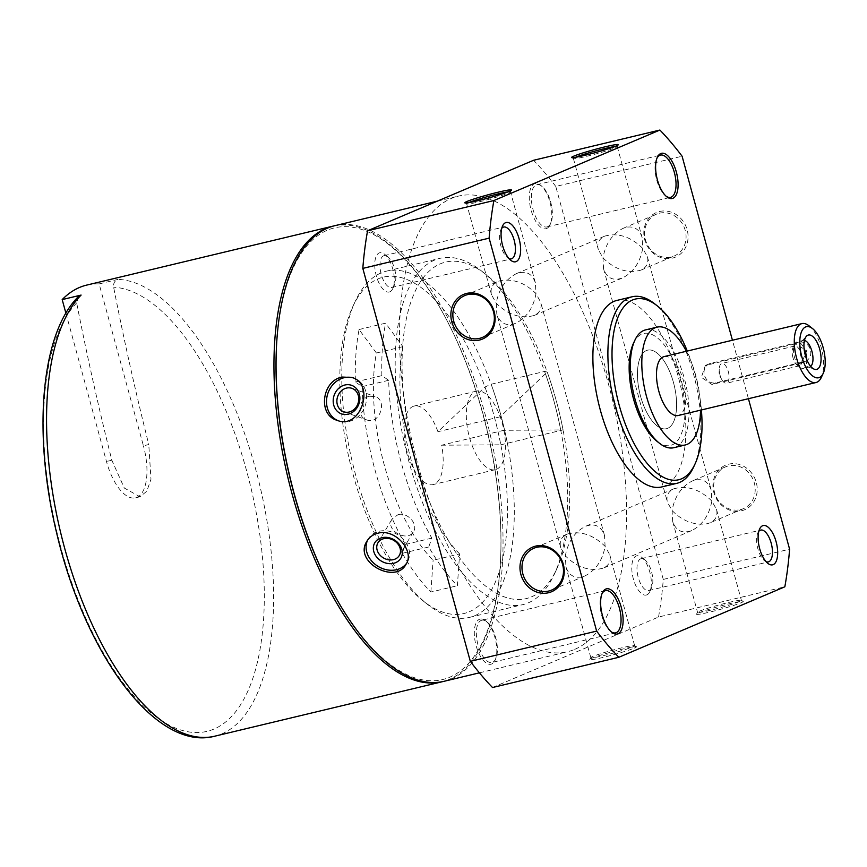 <?xml version="1.0" encoding="UTF-8"?>
<svg xmlns="http://www.w3.org/2000/svg" width="867" height="867" viewBox="0 0 867 867"><rect width="100%" height="100%" fill="white"/><g stroke="black" fill="none" stroke-linecap="round" stroke-linejoin="round"><path stroke-width="0.65" stroke-dasharray="4.33 3.25" d="M369.548 396.252L374.978 396.501C387.896 400.229 379.692 425.307 366.708 419.888C356.142 416.919 358.602 398.137 369.548 396.252M398.083 514.64C407.555 511.877 418.501 524.307 413.505 531.569C407.62 542.926 384.58 530.181 392.155 518.889L398.083 514.64M574.723 649.361A234.253 102.317 76.5 0 0 610.487 391.754A234.253 102.317 76.5 0 0 458.513 196.094A234.253 102.317 76.5 0 0 413.537 447.73A234.253 102.317 76.5 0 0 567.582 651.724A234.253 102.317 76.5 0 0 574.723 649.361M444.056 681.299A234.253 102.317 76.5 0 0 451.198 678.937A234.253 102.317 76.5 0 0 486.961 421.329A234.253 102.317 76.5 0 0 334.976 225.658M699.604 611.137A22.715 1.496 164.7 0 1 723.306 603.811A22.715 1.496 164.7 0 1 741.318 600.3A22.715 1.496 164.7 0 1 741.393 600.387A22.715 1.496 164.7 0 1 719.881 607.821A22.715 1.496 164.7 0 1 697.567 612.373A22.715 1.496 164.7 0 1 697.588 612.265A22.715 1.496 164.7 0 1 699.604 611.137M672.088 510.555C682.513 521.143 694.218 525.543 707.179 523.744L709.975 522.834C715.806 520.113 717.974 515.627 716.5 509.373L711.84 501.039C709.26 515.106 702.552 524.958 691.714 530.593C682.253 533.942 675.902 530.864 672.673 521.37L672.088 510.555C674.667 496.488 681.375 486.636 692.224 481.012C701.674 477.663 708.025 480.73 711.254 490.234L711.84 501.039C699.864 489.302 687.238 485.217 673.952 488.76C668.121 491.481 665.954 495.967 667.427 502.221L672.088 510.555M602.966 257.889C614.941 269.615 627.578 273.712 640.854 270.157C646.684 267.448 648.852 262.961 647.378 256.708L642.718 248.374C640.139 262.441 633.43 272.292 622.582 277.917C613.132 281.266 606.781 278.188 603.551 268.694L602.966 257.889C605.545 243.822 612.254 233.971 623.102 228.335L626.093 227.338C634.124 225.843 639.467 229.246 642.133 237.558L642.718 248.374C630.742 236.637 618.106 232.54 604.83 236.095C598.999 238.815 596.832 243.291 598.306 249.555L602.966 257.889M496.227 303.212L496.802 314.017C500.042 323.521 506.382 326.588 515.843 323.239C526.681 317.615 533.389 307.763 535.969 293.696L540.629 302.03C542.113 308.284 539.935 312.77 534.115 315.49C520.829 319.034 508.203 314.949 496.227 303.212L491.567 294.878C490.083 288.624 492.261 284.138 498.081 281.417L500.877 280.507C513.849 278.708 525.543 283.108 535.969 293.696L535.394 282.88C532.154 273.387 525.814 270.309 516.353 273.658C505.515 279.293 498.796 289.144 496.227 303.212M605.09 546.362L604.516 535.557C601.275 526.063 594.935 522.985 585.474 526.334C574.637 531.959 567.918 541.81 565.349 555.877L560.689 547.543C559.204 541.29 561.383 536.803 567.202 534.094C580.489 530.539 593.115 534.636 605.09 546.362L609.75 554.696C611.235 560.96 609.057 565.436 603.237 568.156C589.95 571.711 577.324 567.614 565.349 555.877L565.923 566.693C568.6 575.005 573.943 578.408 581.963 576.913L584.965 575.916C595.802 570.28 602.522 560.429 605.09 546.362M632.607 646.945A22.715 1.496 -15.3 0 0 634.644 645.709A22.715 1.496 -15.3 0 0 634.579 645.622A22.715 1.496 -15.3 0 0 612.34 650.261A22.715 1.496 -15.3 0 0 590.85 657.587A22.715 1.496 -15.3 0 0 590.828 657.695A22.715 1.496 -15.3 0 0 608.201 654.455A22.715 1.496 -15.3 0 0 632.607 646.945M614.866 146.523A22.715 1.496 164.7 0 1 617.239 146.556A22.715 1.496 164.7 0 1 617.217 146.664A22.715 1.496 164.7 0 1 595.716 153.99A22.715 1.496 164.7 0 1 573.488 158.628A22.715 1.496 164.7 0 1 573.412 158.542A22.715 1.496 164.7 0 1 575.439 157.306M468.689 202.629A22.715 1.496 -15.3 0 0 466.663 203.864A22.715 1.496 -15.3 0 0 466.739 203.951A22.715 1.496 -15.3 0 0 484.751 200.44A22.715 1.496 -15.3 0 0 508.452 193.113A22.715 1.496 -15.3 0 0 510.468 191.986A22.715 1.496 -15.3 0 0 510.49 191.878A22.715 1.496 -15.3 0 0 508.127 191.845M634.33 648.082A24.233 1.593 -15.3 0 0 636.432 646.684A24.233 1.593 -15.3 0 0 612.709 651.626A24.233 1.593 -15.3 0 0 589.788 659.44A24.233 1.593 -15.3 0 0 607.539 656.297A24.233 1.593 -15.3 0 0 634.33 648.082M698.683 612.915A24.233 1.593 164.7 0 1 723.956 605.101A24.233 1.593 164.7 0 1 743.171 601.351A24.233 1.593 164.7 0 1 720.304 609.382A24.233 1.593 164.7 0 1 696.526 614.118A24.233 1.593 164.7 0 1 698.683 612.915M492.521 687.52L658.53 617.033L784.841 586.796M658.53 617.033A313.009 136.726 76.5 0 0 663.277 579.416L789.599 549.179M741.458 510.815A24.233 21.74 -113 0 0 750.248 471.442A24.233 21.74 -113 0 0 713.519 480.231A24.233 21.74 -113 0 0 741.458 510.815M659.57 211.505A24.233 21.74 67 0 1 687.498 242.088A24.233 21.74 67 0 1 650.781 250.877A24.233 21.74 67 0 1 659.57 211.505M748.427 398.701L732.431 340.243M663.277 579.416L555.78 186.459L682.091 156.223M555.78 186.459A313.009 136.726 76.5 0 0 533.573 160.287M646.88 594.86A20.19 8.822 76.5 0 0 649.838 591.597A20.19 8.822 76.5 0 0 650.142 573.38A20.19 8.822 76.5 0 0 641.623 557.264A20.19 8.822 76.5 0 0 632.173 573.206A20.19 8.822 76.5 0 0 646.88 594.86M479.44 619.32A23.225 10.144 -103.5 0 1 485.618 620.783A23.225 10.144 -103.5 0 1 495.415 639.304A23.225 10.144 -103.5 0 1 495.068 660.264A23.225 10.144 -103.5 0 1 477.652 650.391A23.225 10.144 -103.5 0 1 479.44 619.32M546.654 228.498A23.225 10.144 76.5 0 0 550.057 224.737A23.225 10.144 76.5 0 0 550.404 203.778A23.225 10.144 76.5 0 0 540.607 185.245A23.225 10.144 76.5 0 0 529.748 203.593A23.225 10.144 76.5 0 0 546.654 228.498M389.847 291.821A20.19 8.822 76.5 0 0 392.805 288.559A20.19 8.822 76.5 0 0 393.109 270.331A20.19 8.822 76.5 0 0 384.58 254.215A20.19 8.822 76.5 0 0 375.14 270.168A20.19 8.822 76.5 0 0 389.847 291.821M661.694 486.951A95.923 41.898 76.5 0 0 664.621 485.986A95.923 41.898 76.5 0 0 679.262 380.505A95.923 41.898 76.5 0 0 617.033 300.383M693.687 466.89A95.923 41.898 76.5 0 0 695.128 380.32A95.923 41.898 76.5 0 0 654.639 303.786M701.392 409.972A92.888 40.576 76.5 0 0 687.282 351.048M646.392 350.561A40.391 17.643 -103.5 0 1 647.627 350.16A40.391 17.643 -103.5 0 1 673.832 383.897A40.391 17.643 -103.5 0 1 667.666 428.309A40.391 17.643 -103.5 0 1 666.43 428.721A40.391 17.643 -103.5 0 1 640.225 394.984A40.391 17.643 -103.5 0 1 646.392 350.561M659.353 213.217A22.715 20.385 67 0 1 684.702 228.704A22.715 20.385 67 0 1 674.212 255.993A22.715 20.385 67 0 1 646.576 243.053A22.715 20.385 67 0 1 656.46 214.171A22.715 20.385 67 0 1 659.353 213.217M740.44 509.623A22.715 20.385 -113 0 0 743.333 508.669A22.715 20.385 -113 0 0 753.217 479.787A22.715 20.385 -113 0 0 725.581 466.847A22.715 20.385 -113 0 0 715.08 494.136A22.715 20.385 -113 0 0 740.44 509.623M392.187 287.335A16.365 7.153 76.5 0 0 394.583 284.69A16.365 7.153 76.5 0 0 394.832 269.919A16.365 7.153 76.5 0 0 387.917 256.86A16.365 7.153 76.5 0 0 384.07 255.667A16.365 7.153 76.5 0 0 380.927 273.246A16.365 7.153 76.5 0 0 391.689 287.497A16.365 7.153 76.5 0 0 392.187 287.335M501.765 228.27A16.365 7.153 76.5 0 0 500.79 229.842A16.365 7.153 76.5 0 0 500.541 244.613A16.365 7.153 76.5 0 0 507.455 257.672A16.365 7.153 76.5 0 0 509.037 258.626M547.586 226.72A21.708 9.483 76.5 0 0 550.762 223.209A21.708 9.483 76.5 0 0 551.087 203.615A21.708 9.483 76.5 0 0 541.929 186.297A21.708 9.483 76.5 0 0 536.814 184.714A21.708 9.483 76.5 0 0 532.641 208.037A21.708 9.483 76.5 0 0 546.914 226.937A21.708 9.483 76.5 0 0 547.586 226.72M657.002 158.119A21.708 9.483 76.5 0 0 656.633 158.834A21.708 9.483 76.5 0 0 656.308 178.429A21.708 9.483 76.5 0 0 665.477 195.747A21.708 9.483 76.5 0 0 666.127 196.224M611.137 631.75A21.708 9.483 -103.5 0 1 610.487 631.274A21.708 9.483 -103.5 0 1 601.33 613.955A21.708 9.483 -103.5 0 1 601.655 594.361A21.708 9.483 -103.5 0 1 602.012 593.646M481.163 620.458A21.708 9.483 -103.5 0 1 481.824 620.241A21.708 9.483 -103.5 0 1 486.94 621.823A21.708 9.483 -103.5 0 1 496.097 639.142A21.708 9.483 -103.5 0 1 495.772 658.736A21.708 9.483 -103.5 0 1 491.936 662.464A21.708 9.483 -103.5 0 1 477.847 644.333A21.708 9.483 -103.5 0 1 481.163 620.458M649.22 590.384A16.365 7.153 76.5 0 0 651.616 587.739A16.365 7.153 76.5 0 0 651.865 572.968A16.365 7.153 76.5 0 0 644.961 559.909A16.365 7.153 76.5 0 0 641.103 558.706A16.365 7.153 76.5 0 0 637.96 576.295A16.365 7.153 76.5 0 0 648.722 590.546A16.365 7.153 76.5 0 0 649.22 590.384M758.809 531.319A16.365 7.153 76.5 0 0 757.823 532.88A16.365 7.153 76.5 0 0 757.585 547.651A16.365 7.153 76.5 0 0 764.488 560.711A16.365 7.153 76.5 0 0 766.07 561.664M334.77 595.77A232.237 101.439 76.5 0 0 449.648 677.235A232.237 101.439 76.5 0 0 500.714 556.04A232.237 101.439 76.5 0 0 442.213 311.676A232.237 101.439 76.5 0 0 327.347 230.21A232.237 101.439 76.5 0 0 276.28 351.406M333.958 225.919A234.253 102.317 -103.5 0 1 441.661 310.689A234.253 102.317 -103.5 0 1 500.671 557.178A234.253 102.317 -103.5 0 1 443.026 681.527M352.945 377.817A22.715 19.659 109.5 0 1 354.104 378.175A22.715 19.659 109.5 0 1 365.072 406.157A22.715 19.659 109.5 0 1 338.954 421.015A22.715 19.659 109.5 0 1 337.794 420.56M367.662 540.043A22.715 18.64 30.7 0 1 368.28 538.895A22.715 18.64 30.7 0 1 379.031 531.287A22.715 18.64 30.7 0 1 403.458 539.437A22.715 18.64 30.7 0 1 407.338 562.109A22.715 18.64 30.7 0 1 406.645 563.182M496.52 469.285A40.391 17.643 76.5 0 0 502.687 424.863A40.391 17.643 76.5 0 0 476.482 391.125A40.391 17.643 76.5 0 0 468.733 434.519A40.391 17.643 76.5 0 0 495.285 469.686A40.391 17.643 76.5 0 0 496.52 469.285M469.155 611.809A172.988 75.559 76.5 0 0 482.496 380.331A172.988 75.559 76.5 0 0 352.717 306.788A172.988 75.559 76.5 0 0 350.127 462.913A172.988 75.559 76.5 0 0 423.139 600.929A172.988 75.559 76.5 0 0 469.155 611.809M474.899 615.613A178.028 77.77 76.5 0 0 502.08 419.823A178.028 77.77 76.5 0 0 386.574 271.122A178.028 77.77 76.5 0 0 355.069 301.694A178.028 77.77 76.5 0 0 352.403 462.36A178.028 77.77 76.5 0 0 427.539 604.407A178.028 77.77 76.5 0 0 469.47 617.402A178.028 77.77 76.5 0 0 474.899 615.613M528.339 602.814A178.028 77.77 76.5 0 0 554.425 574.03A178.028 77.77 76.5 0 0 557.091 413.364A178.028 77.77 76.5 0 0 481.954 271.317A178.028 77.77 76.5 0 0 440.024 258.323A178.028 77.77 76.5 0 0 405.843 449.572A178.028 77.77 76.5 0 0 522.92 604.602A178.028 77.77 76.5 0 0 528.339 602.814M355.372 381.979L381.87 375.639L388.665 380.299A163.982 71.625 76.5 0 0 431.842 538.114L428.742 546.979A178.028 77.77 76.5 0 0 457.375 585.713L459.608 553.915L433.11 560.255A140.552 61.394 76.5 0 1 376.408 353.01L359.057 329.536A178.028 77.77 76.5 0 0 355.372 381.979L362.168 386.639A163.982 71.625 76.5 0 0 405.344 544.465L402.245 553.33A178.028 77.77 76.5 0 0 430.877 592.053L457.375 585.713M359.057 329.536L385.555 323.185A178.028 77.77 76.5 0 0 381.87 375.639M402.245 553.33L428.742 546.979M531.428 596.897A172.988 75.559 76.5 0 0 556.777 568.936A172.988 75.559 76.5 0 0 559.367 412.822A172.988 75.559 76.5 0 0 486.354 274.796A172.988 75.559 76.5 0 0 405.453 411.392A172.988 75.559 76.5 0 0 531.428 596.897M459.608 553.915A140.552 61.394 76.5 0 1 402.917 346.659L385.555 323.185M430.877 592.053L433.11 560.255M402.917 346.659L376.408 353.01M388.665 380.299L362.168 386.639M431.842 538.114L405.344 544.465M99.131 283.91L118.053 279.38C114.682 280.648 113.209 283.26 113.631 287.215A2725.848 2445.471 -113 0 0 148.777 444.522L143.423 445.811L99.131 283.91A234.253 102.317 76.5 0 0 86.624 285.113M78.409 296.687L76.675 302.908A2725.848 2445.471 67 0 0 111.832 460.214L124.306 488.045L139.988 496.769L146.837 491.188L150.977 479.234L148.777 444.522M65.914 313.225L106.468 461.493A45.442 19.843 76.5 0 0 135.523 497.842A45.442 19.843 76.5 0 0 143.423 445.811M664.111 356.597A30.291 13.233 -103.5 0 1 684.03 382.976A30.291 13.233 -103.5 0 1 678.222 415.51M809.052 325.819A30.291 13.233 -103.5 0 1 821.829 349.986A30.291 13.233 -103.5 0 1 821.374 377.318M794.952 343.917L705.348 365.484L701.37 377.318L711.937 384.493L801.574 362.915L806.917 350.506L794.952 343.917L798.941 342.227A10.101 9.06 67 0 1 810.212 349.108A10.101 9.06 67 0 1 805.541 361.236A10.101 9.06 67 0 1 804.262 361.658L715.925 382.802A10.101 9.06 67 0 1 704.654 375.92A10.101 9.06 67 0 1 709.314 363.793A10.101 9.06 67 0 1 710.604 363.371L798.941 342.227M686.404 351.265A60.582 26.465 -103.5 0 1 700.503 410.178M645.579 329.883A60.582 26.465 -103.5 0 1 685.418 382.64A60.582 26.465 -103.5 0 1 673.789 447.719M633.441 343.354A57.558 25.143 -103.5 0 1 681.484 383.582A57.558 25.143 -103.5 0 1 656.872 441.205M640.605 396.414A40.391 17.643 -103.5 0 1 647.627 350.16A40.391 17.643 -103.5 0 1 674.19 385.327A40.391 17.643 -103.5 0 1 666.43 428.721A40.391 17.643 -103.5 0 1 640.605 396.414M407.187 452.292A40.391 17.643 -103.5 0 1 414.209 406.038A40.391 17.643 -103.5 0 1 437.933 431.701L484.967 386.996L491.177 384.233L544.617 371.444L547.24 372.084L500.216 416.789A40.391 17.643 -103.5 0 1 503.9 430.292L441.628 445.204A40.391 17.643 -103.5 0 1 433.012 484.599A40.391 17.643 -103.5 0 1 407.187 452.292M500.216 416.789L437.933 431.701M441.628 445.204L500.79 444.814A172.988 75.559 76.5 0 0 484.967 386.996M810.678 366.373A13.634 5.95 -103.5 0 1 809.55 366.947A13.634 5.95 -103.5 0 1 807.806 366.795A13.634 5.95 -103.5 0 1 800.837 356.034A13.634 5.95 -103.5 0 1 801.704 341.349A13.634 5.95 -103.5 0 1 803.2 340.428A13.634 5.95 -103.5 0 1 804.468 340.428M806.722 359.458A13.634 5.95 -103.5 0 1 803.308 368.442A13.634 5.95 -103.5 0 1 800.089 367.445A13.634 5.95 -103.5 0 1 794.584 357.529A13.634 5.95 -103.5 0 1 794.54 344.264A13.634 5.95 -103.5 0 1 796.957 341.923A13.634 5.95 -103.5 0 1 804.067 348.382M792.969 357.659A10.166 4.443 -103.5 0 1 792.937 347.765A10.166 4.443 -103.5 0 1 794.736 346.02A10.166 4.443 -103.5 0 1 801.411 354.874A10.166 4.443 -103.5 0 1 799.461 365.787A10.166 4.443 -103.5 0 1 797.066 365.05A10.166 4.443 -103.5 0 1 792.969 357.659M720.033 375.118A10.166 4.443 -103.5 0 1 719.252 368.887A10.166 4.443 -103.5 0 1 721.799 363.479A10.166 4.443 -103.5 0 1 728.302 371.607A10.166 4.443 -103.5 0 1 726.535 383.247A10.166 4.443 -103.5 0 1 721.81 379.583A10.166 4.443 -103.5 0 1 720.033 375.118M500.79 444.814L563.062 429.913L503.9 430.292M507.455 443.741A178.028 77.77 76.5 0 0 491.177 384.233M560.895 430.953A178.028 77.77 76.5 0 0 544.617 371.444M563.062 429.913A172.988 75.559 76.5 0 0 547.24 372.084M214.615 736.224A234.253 102.317 76.5 0 0 262.734 498.503A234.253 102.317 76.5 0 0 118.053 279.38M76.675 302.908A227.772 99.488 76.5 0 0 70.14 578.116A227.772 99.488 76.5 0 0 219.958 725.982A227.772 99.488 76.5 0 0 246.531 470.553A227.772 99.488 76.5 0 0 113.631 287.215M111.832 460.214L106.468 461.493M710.604 363.371L706.616 365.061M804.262 361.658L800.274 363.349M715.925 382.802L711.937 384.493M343.679 411.76L366.708 419.899M351.959 388.351L374.988 396.49M399.286 555.498L413.505 531.569M377.936 542.818L392.155 518.889M479.397 672.835L567.582 651.724M437.293 201.166L458.513 196.094M672.673 521.37L697.567 612.373M716.5 509.373L741.393 600.387M603.551 268.694L667.427 502.221M647.378 256.708L711.254 490.234M604.516 535.557L540.629 302.03M560.689 547.543L496.802 314.017M634.644 645.709L609.75 554.696M590.828 657.695L565.923 566.693M573.412 158.542L598.306 249.555M617.239 146.556L642.133 237.558M535.394 282.88L510.49 191.878M491.567 294.878L466.663 203.864M617.217 146.664L618.279 144.811M573.488 158.628L571.635 157.566M697.588 612.265L696.526 614.118M741.318 600.3L743.171 601.351M590.85 657.587L589.788 659.44M634.579 645.622L636.432 646.684M510.468 191.986L511.53 190.133M466.739 203.951L464.885 202.9M534.115 315.49L622.582 277.917M516.353 273.658L604.83 236.095M482.486 337.404L515.843 323.239M464.723 295.582L498.081 281.417M640.854 270.157L674.212 255.993M623.102 228.335L656.46 214.171M725.581 466.847L692.224 481.012M743.333 508.669L709.975 522.834M567.202 534.094L533.844 548.258M584.965 575.916L551.607 590.08M673.952 488.76L585.474 526.334M691.714 530.593L603.237 568.156M387.917 256.86L384.58 254.215M394.583 284.69L392.805 288.559M391.689 287.497L511.313 258.865M384.07 255.667L503.684 227.024M507.455 257.672L510.793 260.306M500.79 229.842L502.567 225.973M541.929 186.297L540.607 185.245M550.762 223.209L550.057 224.737M546.914 226.937L670.581 197.329M536.814 184.714L660.481 155.106M665.477 195.747L666.788 196.787M656.633 158.834L657.338 157.306M610.487 631.274L611.809 632.325M601.655 594.361L602.359 592.833M605.491 590.633L481.824 620.241M615.603 632.867L491.936 662.464M486.94 621.823L485.618 620.783M495.772 658.736L495.068 660.264M644.961 559.909L641.623 557.264M651.616 587.739L649.838 591.597M648.722 590.546L768.346 561.914M641.103 558.706L760.727 530.073M764.488 560.711L767.826 563.355M757.823 532.88L759.611 529.022M442.213 311.676L441.661 310.689M500.714 556.04L500.671 557.178M336.96 420.311L338.954 421.015M352.11 377.47L354.104 378.175M406.059 564.265L407.338 562.109M366.99 541.062L368.28 538.895M495.285 469.686L433.012 484.599M476.482 391.125L414.209 406.038M423.139 600.929L427.539 604.407M352.717 306.788L355.069 301.694M469.47 617.402L522.92 604.602M386.574 271.122L440.024 258.323M486.354 274.796L481.954 271.317M556.777 568.936L554.425 574.03M139.988 496.769L135.523 497.842M807.806 366.795L814.341 369.223M801.704 341.349L806.44 336.233M803.2 340.428L796.957 341.923M809.55 366.947L803.308 368.442M797.066 365.05L800.089 367.445M792.937 347.765L794.54 344.264M794.736 346.02L721.799 363.479M799.461 365.787L726.535 383.247M719.252 368.887L719.036 374.598L721.81 379.583M805.541 361.236L801.574 362.915M709.314 363.793L705.348 365.473"/><path stroke-width="1.3" d="M346.475 388.091A12.42 10.751 109.5 0 1 351.959 388.351A12.42 10.751 109.5 0 1 357.952 403.632A12.42 10.751 109.5 0 1 343.679 411.76A12.42 10.751 109.5 0 1 336.97 399.546A12.42 10.751 109.5 0 1 346.475 388.091M383.81 538.656A12.42 10.187 30.7 0 1 397.162 543.11A12.42 10.187 30.7 0 1 399.286 555.498A12.42 10.187 30.7 0 1 383.409 557.914A12.42 10.187 30.7 0 1 377.936 542.818A12.42 10.187 30.7 0 1 383.81 538.656M437.293 201.166L334.976 225.658A234.253 102.317 76.5 0 0 276.324 350.268A234.253 102.317 76.5 0 0 335.323 596.756A234.253 102.317 76.5 0 0 444.056 681.299L479.397 672.835M342.205 377.047C322.123 380.461 317.398 414.751 336.97 420.289C360.856 430.26 375.454 384.244 352.1 377.492L342.205 377.047M377.882 533.227C373.092 534.473 369.461 537.085 367.001 541.062C352.945 561.979 395.428 584.846 406.049 564.265C415.098 551.217 395.2 528.198 377.882 533.227M575.439 157.306A22.715 1.496 164.7 0 1 575.45 157.306A22.715 1.496 164.7 0 1 594.946 151.096A22.715 1.496 164.7 0 1 614.866 146.523M508.127 191.845A22.715 1.496 -15.3 0 0 488.186 196.43A22.715 1.496 -15.3 0 0 468.689 202.629M509.384 191.336A24.233 1.593 -15.3 0 0 511.53 190.133A24.233 1.593 -15.3 0 0 487.763 194.869A24.233 1.593 -15.3 0 0 464.885 202.9A24.233 1.593 -15.3 0 0 484.1 199.15A24.233 1.593 -15.3 0 0 509.384 191.336M573.726 156.168A24.233 1.593 164.7 0 1 600.517 147.954A24.233 1.593 164.7 0 1 618.279 144.811A24.233 1.593 164.7 0 1 595.347 152.625A24.233 1.593 164.7 0 1 571.635 157.566A24.233 1.593 164.7 0 1 573.726 156.168M493.887 200.537L367.565 230.774L533.573 160.287L659.895 130.05L493.887 200.537A313.009 136.726 76.5 0 0 489.129 238.154L596.637 631.111A313.009 136.726 76.5 0 0 618.832 657.284L784.841 586.796A313.009 136.726 76.5 0 0 789.599 549.179L748.427 398.701M367.565 230.774A313.009 136.726 76.5 0 0 362.818 268.391L489.129 238.154M548.497 592.746A24.233 21.74 -113 0 0 557.286 553.374A24.233 21.74 -113 0 0 520.558 562.163A24.233 21.74 -113 0 0 548.497 592.746M466.609 293.436A24.233 21.74 67 0 1 494.537 324.02A24.233 21.74 67 0 1 457.819 332.809A24.233 21.74 67 0 1 466.609 293.436M362.818 268.391L470.315 661.348L596.637 631.111M470.315 661.348A313.009 136.726 76.5 0 0 492.521 687.52L618.832 657.284M732.431 340.243L682.091 156.223A313.009 136.726 76.5 0 0 659.895 130.05M773.201 564.623A20.19 8.822 76.5 0 0 774.762 537.605A20.19 8.822 76.5 0 0 759.611 529.022A20.19 8.822 76.5 0 0 759.308 547.24A20.19 8.822 76.5 0 0 767.826 563.355A20.19 8.822 76.5 0 0 773.201 564.623M605.751 589.083A23.225 10.144 -103.5 0 1 622.669 613.988A23.225 10.144 -103.5 0 1 611.809 632.325A23.225 10.144 -103.5 0 1 602.001 613.793A23.225 10.144 -103.5 0 1 602.359 592.833A23.225 10.144 -103.5 0 1 605.751 589.083M672.976 198.25A23.225 10.144 76.5 0 0 674.764 167.179A23.225 10.144 76.5 0 0 657.338 157.306A23.225 10.144 76.5 0 0 656.991 178.266A23.225 10.144 76.5 0 0 666.788 196.787A23.225 10.144 76.5 0 0 672.976 198.25M516.158 261.585A20.19 8.822 76.5 0 0 517.718 234.556A20.19 8.822 76.5 0 0 502.567 225.973A20.19 8.822 76.5 0 0 502.264 244.201A20.19 8.822 76.5 0 0 510.793 260.306A20.19 8.822 76.5 0 0 516.158 261.585M687.282 351.048A92.888 40.576 76.5 0 0 657.284 305.878L654.639 303.786A95.923 41.898 76.5 0 0 632.054 296.785L617.033 300.383A95.923 41.898 76.5 0 0 598.62 403.426A95.923 41.898 76.5 0 0 661.694 486.951L676.715 483.363A95.923 41.898 76.5 0 0 679.641 482.399A95.923 41.898 76.5 0 0 693.687 466.89L695.096 463.823A92.888 40.576 76.5 0 0 701.392 409.972M632.054 296.785A95.923 41.898 76.5 0 0 613.63 399.828A95.923 41.898 76.5 0 0 676.715 483.363M657.284 305.878A92.888 40.576 76.5 0 0 613.836 379.226A92.888 40.576 76.5 0 0 681.495 478.844A92.888 40.576 76.5 0 0 695.096 463.823M467.627 294.628A22.715 20.385 67 0 1 492.976 310.115A22.715 20.385 67 0 1 482.486 337.404A22.715 20.385 67 0 1 454.839 324.464A22.715 20.385 67 0 1 464.723 295.582A22.715 20.385 67 0 1 467.627 294.628M548.713 591.034A22.715 20.385 -113 0 0 551.607 590.08A22.715 20.385 -113 0 0 561.491 561.198A22.715 20.385 -113 0 0 533.844 548.258A22.715 20.385 -113 0 0 523.354 575.547A22.715 20.385 -113 0 0 548.713 591.034M509.037 258.626A16.365 7.153 76.5 0 0 511.313 258.865A16.365 7.153 76.5 0 0 511.812 258.702A16.365 7.153 76.5 0 0 514.304 240.701A16.365 7.153 76.5 0 0 503.684 227.024A16.365 7.153 76.5 0 0 501.765 228.27M666.127 196.224A21.708 9.483 76.5 0 0 670.581 197.329A21.708 9.483 76.5 0 0 671.253 197.112A21.708 9.483 76.5 0 0 674.559 173.237A21.708 9.483 76.5 0 0 660.481 155.106A21.708 9.483 76.5 0 0 657.002 158.119M602.012 593.646A21.708 9.483 -103.5 0 1 604.83 590.861A21.708 9.483 -103.5 0 1 605.491 590.633A21.708 9.483 -103.5 0 1 619.764 609.544A21.708 9.483 -103.5 0 1 615.603 632.867A21.708 9.483 -103.5 0 1 611.137 631.75M766.07 561.664A16.365 7.153 76.5 0 0 768.346 561.914A16.365 7.153 76.5 0 0 768.845 561.74A16.365 7.153 76.5 0 0 771.348 543.739A16.365 7.153 76.5 0 0 760.727 530.073A16.365 7.153 76.5 0 0 758.809 531.319M276.324 350.268L276.28 351.406A232.237 101.439 76.5 0 0 334.77 595.77L335.323 596.756M443.026 681.527A234.253 102.317 -103.5 0 1 442.018 681.787A234.253 102.317 -103.5 0 1 296.156 508.073A234.253 102.317 -103.5 0 1 308.489 240.636A234.253 102.317 -103.5 0 1 325.797 228.509A234.253 102.317 -103.5 0 1 332.939 226.146A234.253 102.317 -103.5 0 1 333.958 225.919M337.794 420.56A22.715 19.659 109.5 0 1 326.772 397.953A22.715 19.659 109.5 0 1 344.069 377.709A22.715 19.659 109.5 0 1 352.945 377.817M344.893 385.002A15.151 13.113 109.5 0 1 358.83 404.152A15.151 13.113 109.5 0 1 335.876 409.636A15.151 13.113 109.5 0 1 344.893 385.002M406.645 563.182A22.715 18.64 30.7 0 1 378.305 566.53A22.715 18.64 30.7 0 1 367.662 540.043M381.957 537.692A15.151 12.431 30.7 0 1 402.212 554.154A15.151 12.431 30.7 0 1 379.269 559.649A15.151 12.431 30.7 0 1 381.957 537.692M332.939 226.146L86.624 285.113A234.253 102.317 76.5 0 0 62.186 299.603L81.097 295.073L78.409 296.687M62.186 299.603L65.914 313.225M823.26 373.243L821.374 377.318A30.291 13.233 -103.5 0 1 816.02 382.52L678.222 415.51A30.291 13.233 -103.5 0 1 658.844 391.288A30.291 13.233 -103.5 0 1 664.111 356.597L801.91 323.608A30.291 13.233 -103.5 0 1 809.052 325.819L812.574 328.604A26.248 11.466 -103.5 0 1 823.65 349.553A26.248 11.466 -103.5 0 1 823.26 373.243A26.248 11.466 -103.5 0 1 801.823 356.749A26.248 11.466 -103.5 0 1 801.346 332.148A26.248 11.466 -103.5 0 1 812.574 328.604M816.02 382.52A30.291 13.233 -103.5 0 1 796.643 358.299A30.291 13.233 -103.5 0 1 801.91 323.608M805.313 355.275A17.665 7.716 -103.5 0 1 806.44 336.233A17.665 7.716 -103.5 0 1 820.009 350.42A17.665 7.716 -103.5 0 1 814.341 369.223A17.665 7.716 -103.5 0 1 805.313 355.275M700.503 410.178A60.582 26.465 -103.5 0 1 685.266 444.977A60.582 26.465 -103.5 0 1 646.533 396.512A60.582 26.465 -103.5 0 1 657.056 327.141A60.582 26.465 -103.5 0 1 686.404 351.265M685.266 444.977L673.789 447.719A60.582 26.465 -103.5 0 1 659.516 443.297A60.582 26.465 -103.5 0 1 635.045 399.264A60.582 26.465 -103.5 0 1 634.85 340.287A60.582 26.465 -103.5 0 1 645.579 329.883L657.056 327.141M659.516 443.297L656.872 441.205A57.558 25.143 -103.5 0 1 633.625 399.373A57.558 25.143 -103.5 0 1 633.441 343.354L634.85 340.287M804.468 340.428A13.634 5.95 -103.5 0 1 812.173 352.295A13.634 5.95 -103.5 0 1 810.678 366.373M804.067 348.382A13.634 5.95 -103.5 0 1 806.722 359.458M81.097 295.073A234.253 102.317 76.5 0 0 68.764 562.51A234.253 102.317 76.5 0 0 214.615 736.224L442.018 681.787M214.615 736.224C155.637 751.776 84.619 653.252 56.593 532.717C32.718 434.291 40.532 334.098 78.355 296.644"/></g></svg>
